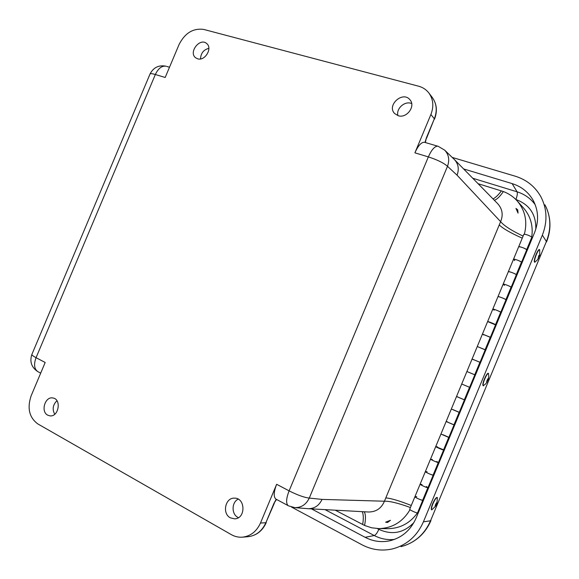 <?xml version="1.0" encoding="UTF-8"?>
<svg xmlns="http://www.w3.org/2000/svg" width="579" height="579" viewBox="0 0 579 579"><rect width="100%" height="100%" fill="white"/><g stroke="black" fill="none" stroke-linecap="round" stroke-linejoin="round"><path stroke-width="0.87" d="M518.046 213.13L515.969 208.426L517.713 209.808L518.046 213.13M385.628 522.193L390.463 520.297L387.59 522.475L385.628 522.193M208.86 48.31C203.555 49.751 200.783 53.29 200.544 58.928M197.627 58.797L195.68 57.806C188.168 52.428 199.972 37.201 206.739 43.591C212.797 48.216 204.915 61.36 197.627 58.797M56.945 400.74C52.841 404.793 52.103 409.295 54.73 414.253M47.695 415.15C40.458 411.597 45.061 396.253 52.834 397.976C61.772 398.924 58.74 417.293 49.845 415.845L47.695 415.15M238.186 499.156C231.564 502.174 231.339 514.116 237.889 517.394L238.425 517.669M230.355 517.829C221.858 513.602 225.303 497.441 234.509 498.15C245.619 497.831 245.814 518.806 234.64 518.849L230.355 517.829M411.683 103.561C405.003 100.485 395.855 108.562 397.932 115.634M398.265 115.735L394.654 113.556C386.331 105.356 402.948 90.469 410.033 99.863C415.86 106.254 406.661 118.63 398.265 115.735M364.234 511.778C365.733 514.304 365.848 518.864 364.575 525.457L335.255 510.186M478.088 183.688L503.375 191.54C508.796 193.581 513.414 196.722 517.235 200.964C525.218 210.452 527.599 221.525 524.379 234.184M149.925 74.257L150.099 73.851C150.728 73.439 152.48 73.663 155.346 74.51L165.189 77.477L179.077 44.489C184.983 32.989 193.212 27.973 203.772 29.442L418.537 86.184C422.742 87.32 426.151 89.542 428.771 92.857C433.302 99.132 434.011 106.341 430.899 114.49L414.904 152.834C418.089 145.72 421.259 142.195 424.4 142.26L424.914 142.412M414.904 152.834L428.351 156.895C437.384 159.84 443.76 162.974 447.495 166.303L457.07 175.184C459.248 169.198 458.409 164.031 454.551 159.695L454.204 159.355M307.753 508.666L308.245 508.702C314.498 508.688 319.101 505.59 322.054 499.402L309.273 498.085C304.351 497.549 297.635 495.139 289.109 490.862L276.639 484.29L260.478 523.032C256.577 531.544 250.504 536.255 242.254 537.182C238.403 537.428 234.756 536.574 231.318 534.634L37.773 423.893C29.225 417.502 27.018 408.13 31.157 395.768L45.176 362.483L36.064 357.684L155.346 74.51C158.205 68.46 161.744 65.688 165.963 66.194C158.812 64.862 153.522 67.417 150.099 73.851L31.961 354.239M276.255 499.272L275.836 499.047C273.447 496.811 273.715 491.889 276.639 484.29M494.35 200.269C496.985 199.393 499.995 196.484 503.375 191.54M454.551 159.695L497.687 203.67C502.42 208.961 503.39 214.961 500.611 221.648C504.099 225.81 511.597 230.63 523.105 236.116M457.07 175.184L500.611 221.648L384.434 501.219C389.747 501.038 398.41 503.151 410.424 507.544M410.033 509.679C402.745 521.896 392.352 528.2 378.861 528.598L371.573 527.787L364.575 525.457M322.054 499.402L384.434 501.219C381.387 508.413 376.032 512.01 368.374 512.002L308.245 508.702M517.235 200.964L523.604 208.085C530.617 216.278 533.324 225.919 531.739 237.028M417.893 512.249L417.633 512.647M417.473 512.878C410.084 523.141 400.328 528.403 388.205 528.663L378.861 528.598M463.598 168.923L512.118 183.601C521.23 186.46 528.178 191.917 532.948 199.972C538.499 210.206 539.042 221.091 534.562 232.606L416.069 518.133C410.62 530.328 401.775 537.898 389.537 540.844C381.054 542.537 372.919 541.358 365.117 537.305L311.473 508.876M452.185 157.401L515.201 176.19C526.579 179.722 535.141 186.583 540.895 196.78C547.119 208.881 547.611 221.67 542.357 235.139L423.408 521.838C417.054 536.118 406.762 545.143 392.526 548.906C381.93 551.273 371.754 549.898 362.005 544.796L291.432 507.023M495.486 325.051L496.102 325.282M418.407 512.502L417.814 512.205M505.814 300.168L506.43 300.392M428.192 487.2L428.786 487.482M474.816 374.859L475.424 375.112M469.641 387.322L461.709 384.015L469.641 387.329L474.838 374.808L466.898 371.508L475.431 375.083M459.292 412.27L459.892 412.53M516.135 275.3L516.75 275.524M438.564 462.201L439.164 462.483M526.441 250.454L527.064 250.671M448.928 437.225L449.528 437.5M485.151 349.948L485.767 350.186M532.362 237.911L531.848 237.158C529.061 235.335 526.398 234.372 523.865 234.285L523.843 234.336M459.871 412.588L453.147 409.686M457.49 411.539L458.184 411.85M454.037 424.921L446.134 421.526L454.674 425.102M521.556 262.229L526.702 249.838C527.433 249.252 519.03 245.995 518.697 246.734L518.697 246.734C521.201 246.9 523.857 247.87 526.666 249.643L527.194 250.36M443.63 450.006C443.89 450.534 435.603 446.945 435.726 446.583L444.288 450.129M449.485 437.615L442.79 434.634M447.118 436.508L447.806 436.848M511.185 287.213L516.345 274.801C517.011 274.352 508.623 271.052 508.348 271.66L508.348 271.66C510.794 271.956 513.443 272.948 516.294 274.627L516.859 275.271M522.026 262.815L521.476 262.135C518.654 260.405 515.998 259.428 513.522 259.197L513.522 259.197C513.826 258.524 522.222 261.802 521.52 262.316M440.937 434.04L451.323 409.027L459.241 412.386L464.438 399.865L456.513 396.521L465.06 400.082M480.613 362.592L472.08 359.023L480.027 362.295M433.208 475.106C433.418 475.779 425.145 472.146 425.326 471.646L425.326 471.646C427.316 473.057 429.9 474.23 433.07 475.164L433.888 475.185M439.092 462.657L438.281 462.599C435.133 461.622 432.549 460.457 430.53 459.111L432.426 459.603M436.747 461.506L437.427 461.861M500.813 312.219L505.974 299.777C506.589 299.466 498.215 296.13 497.998 296.593L497.998 296.593C500.386 297.034 503.028 298.047 505.916 299.632L506.509 300.197M511.684 287.734L511.105 287.133C508.239 285.498 505.59 284.492 503.173 284.123L503.173 284.123C503.419 283.587 511.8 286.909 511.163 287.285M422.786 500.22C422.938 501.038 414.673 497.361 414.919 496.717L414.919 496.717C416.851 498.28 419.42 499.474 422.634 500.307L423.488 500.249M428.692 487.713L427.852 487.735C424.66 486.852 422.084 485.665 420.122 484.182L422.055 484.587M426.368 486.519L427.034 486.896M490.427 337.239L495.602 324.768C496.16 324.602 487.8 321.222 487.641 321.548L496.16 325.145M501.334 312.667L500.726 312.146C497.817 310.605 495.183 309.577 492.816 309.07L492.816 309.07C493.004 308.672 501.378 312.03 500.792 312.269M490.978 337.622L482.445 334.054L490.413 337.275M480.034 362.28L485.224 349.781L477.27 346.524L485.795 350.107M430.544 459.082L440.93 434.062L448.834 437.463L454.023 424.95M451.323 409.027L523.865 234.285M420.137 484.138L430.53 459.111C430.371 459.545 438.658 463.157 438.419 462.549L443.608 450.049M409.729 509.216L409.708 509.267C409.44 509.976 417.691 513.674 417.575 512.784L422.757 500.299M409.708 509.267L420.122 484.182C419.905 484.753 428.178 488.408 427.997 487.663L433.186 475.164M456.665 396.557L458.069 397.064M473.535 359.798L472.211 359.103M514.717 260.608L513.595 259.414M446.286 421.548L447.748 421.932M504.432 285.382L503.26 284.311M483.841 334.973L482.568 334.155M425.514 471.588L427.078 471.711M494.14 310.17L492.917 309.222M415.121 496.63L416.735 496.63M435.907 446.561L437.413 446.814M539.476 249.607L539.418 249.585C537.891 248.861 533.302 260.347 534.46 261.998L534.924 262.301M539.751 254.934L539.671 249.672C538.144 248.948 533.563 260.434 534.721 262.084L536.747 260.608L538.448 258.335M538.123 258.393L539.722 255.288C539.15 254.63 538.615 255.665 538.123 258.393M488.473 378.68L488.777 375.836L488.336 373.332C486.751 372.326 481.511 384.818 483.154 385.686L485.318 384.253L487.091 382.031M488.582 373.433C487.004 372.427 481.764 384.926 483.4 385.788L483.487 385.838M486.787 382.147L488.423 379.115C488.9 376.444 486.172 381.496 486.787 382.147M437.311 497.513L437.116 497.419C436.016 497.426 434.525 499.547 432.636 503.766C431.326 507.103 430.964 509.093 431.529 509.752L431.579 509.781M437.022 502.833L437.362 497.535C436.262 497.542 434.764 499.663 432.882 503.889C431.572 507.218 431.203 509.216 431.775 509.875L435.538 506.184M435.574 504.497C434.967 506.227 435.039 506.69 435.784 505.894L436.95 503.31C437.036 502.08 436.573 502.471 435.574 504.497M362.295 511.67C363.489 514.543 363.612 518.827 362.671 524.531M493.011 198.901C495.61 197.649 498.396 194.971 501.378 190.867M166.68 66.404L169.502 67.236M288.559 505.865L294.812 507.638C301.297 507.74 306.117 504.555 309.273 498.085L447.495 166.303C449.745 159.985 448.819 154.607 444.723 150.178L438.26 146.335M275.836 499.047L288.161 505.648C285.845 503.441 286.156 498.512 289.109 490.862L428.351 156.895C431.558 149.722 434.699 146.154 437.767 146.197L424.4 142.26M430.899 114.49L434.337 118.796L426.347 137.94L425.029 142.448M276.219 499.257L273.925 503.39L265.855 522.743L260.478 523.032M40.689 373.144L37.7 371.552C31.512 367.376 29.551 361.723 31.816 354.587C32.004 355.245 33.416 356.28 36.064 357.684C33.647 364.227 34.19 368.845 37.7 371.552L38.286 371.863M266.253 522.613C262.425 531.03 256.273 535.734 247.812 536.733C255.99 535.821 262.005 531.16 265.855 522.743L274.308 503.289M276.545 499.431L273.925 503.39M426.535 138.316L434.337 118.796C437.413 110.734 436.711 103.59 432.216 97.373C436.841 103.858 437.601 111.132 434.503 119.194M426.347 137.94L425.362 142.543M499.228 224.905C502.941 228.553 510.613 232.968 522.251 238.164M385.78 497.918C390.883 498.258 399.38 500.784 411.278 505.481M413.934 522.526C403.744 533.049 392.048 535.322 378.84 529.351C377.255 532.883 375.735 534.945 374.266 535.539C380.678 538.868 387.409 540.156 394.465 539.411M535.199 204.698C530.646 198.467 524.603 194.175 517.083 191.808C517.662 193.335 517.264 195.89 515.889 199.48C529.575 204.597 536.212 214.505 535.799 229.197M378.84 529.351L377.313 528.555M325.014 509.621L374.266 535.539L365.117 537.305M512.118 183.601L517.083 191.808L472.746 178.245M544.962 204.814C550.926 216.408 551.403 228.64 546.395 241.501L430.544 520.789C424.487 534.417 414.636 543.037 400.994 546.648M542.357 235.139L546.395 241.501L430.544 520.789L423.408 521.838M453.922 424.928L459.125 412.378M526.666 249.643L531.848 237.158M443.5 450.035L448.711 437.478M516.294 274.627L521.476 262.135M464.329 399.828L469.54 387.293M474.737 374.758L479.94 362.222M433.07 475.164L438.281 462.599M505.916 299.632L511.105 287.133M422.634 500.307L427.852 487.735M495.53 324.66L500.726 312.146M485.137 349.702L490.333 337.173M454.356 159.5L444.723 150.178M294.812 507.638L307.977 508.68M247.812 536.733L242.594 537.153M432.216 97.373L428.988 93.132M533.816 201.579L532.948 199.972M546.525 241.95C551.23 230.058 551.085 218.435 546.098 207.079M430.942 520.608C425.384 533.295 416.229 541.749 403.476 545.968M391.332 540.41L389.537 540.844"/></g></svg>

